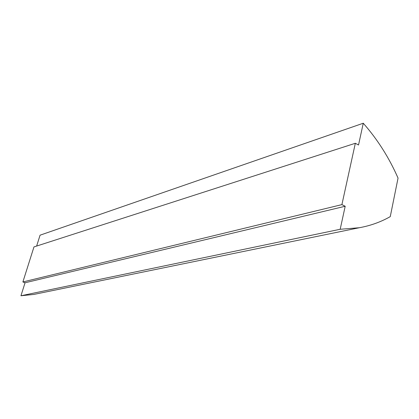 <?xml version="1.0" encoding="UTF-8"?>
<svg xmlns="http://www.w3.org/2000/svg" width="419" height="419" viewBox="0 0 419 419"><rect width="100%" height="100%" fill="white"/><g stroke="black" fill="none" stroke-linecap="round" stroke-linejoin="round"><path stroke-width="0.63" d="M363.268 123.233L358.528 145L355.333 143.277L341.904 204.619L345.193 206.258L340.181 229.277L359.282 227.737C370.433 225.715 380.761 222.018 390.262 216.628L398.05 178.096C389.078 157.654 377.488 139.365 363.268 123.233L40.067 235.179L36.636 246.063M355.333 143.277L33.965 246.922L22.883 281.956L25.051 282.778L20.95 295.767L33.902 294.421L37.521 293.677M341.904 204.619L22.883 281.956M345.193 206.258L25.051 282.778M340.181 229.277L20.95 295.767M33.902 294.421L359.282 227.737"/></g></svg>

